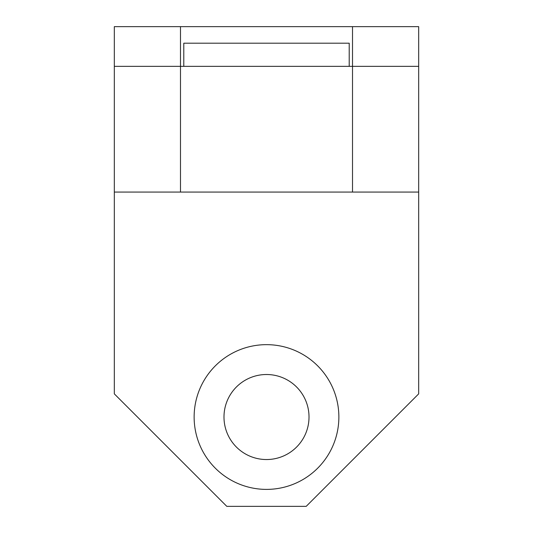 <?xml version="1.0" encoding="UTF-8"?>
<svg xmlns="http://www.w3.org/2000/svg" width="533" height="533" viewBox="0 0 533 533"><rect width="100%" height="100%" fill="white"/><g stroke="black" fill="none" stroke-linecap="round" stroke-linejoin="round"><path stroke-width="0.8" d="M266.5 344.658A72.368 72.368 0 0 0 194.132 417.026A72.368 72.368 0 0 0 266.5 489.394A72.368 72.368 0 0 0 338.868 417.026A72.368 72.368 0 0 0 266.5 344.658M266.5 374.512A42.513 42.513 0 0 0 223.987 417.026A42.513 42.513 0 0 0 266.5 459.539A42.513 42.513 0 0 0 309.013 417.026A42.513 42.513 0 0 0 266.5 374.512M349.208 43.193L183.792 43.193L183.792 66.352L114.322 66.352L114.322 26.65L180.487 26.65L180.487 192.067L352.513 192.067L352.513 66.352L349.208 66.352L349.208 43.193M180.487 192.067L114.322 192.067L114.322 66.352M114.322 192.067L114.322 393.867L226.798 506.35L306.202 506.35L418.678 393.867L418.678 192.067L352.513 192.067M418.678 66.352L352.513 66.352L352.513 26.65L418.678 26.65L418.678 192.067M352.513 26.65L180.487 26.65M183.792 66.352L349.208 66.352"/></g></svg>

